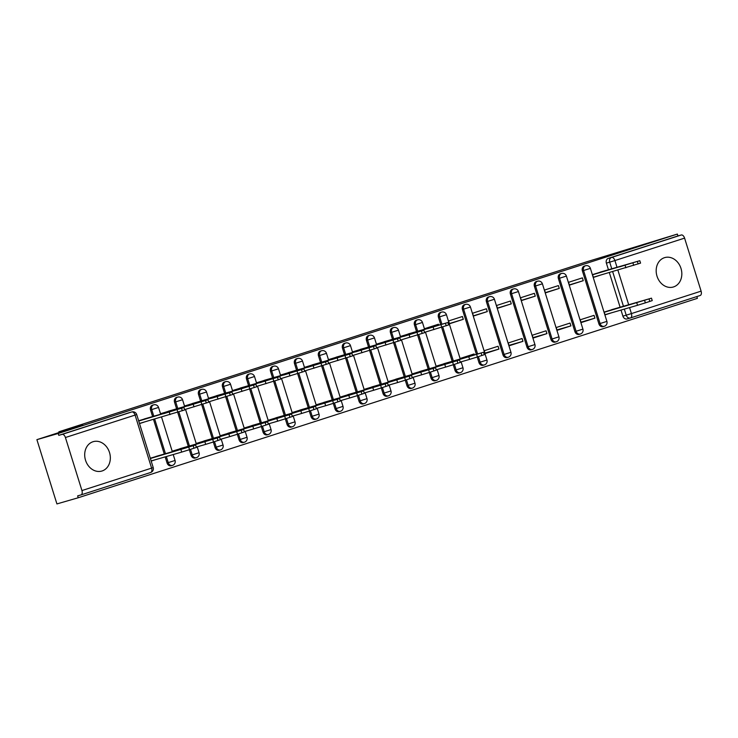 <?xml version="1.0" encoding="UTF-8"?>
<svg xmlns="http://www.w3.org/2000/svg" width="738" height="738" viewBox="0 0 738 738"><rect width="100%" height="100%" fill="white"/><g stroke="black" fill="none" stroke-linecap="round" stroke-linejoin="round"><path stroke-width="1.11" d="M102.065 470.982A15.314 12.601 73.9 0 0 109.565 452.68A15.314 12.601 73.9 0 0 93.265 441.656A15.314 12.601 73.9 0 0 92.97 441.748A15.314 12.601 73.9 0 0 85.47 460.051A15.314 12.601 73.9 0 0 101.77 471.065A15.314 12.601 73.9 0 0 102.065 470.982M673.554 286.925A15.314 12.601 73.9 0 0 681.054 268.623A15.314 12.601 73.9 0 0 664.744 257.599A15.314 12.601 73.9 0 0 664.449 257.691A15.314 12.601 73.9 0 0 656.949 275.994A15.314 12.601 73.9 0 0 673.259 287.017A15.314 12.601 73.9 0 0 673.554 286.925M152.6 405.153A3.93 3.229 73.9 0 0 152.526 405.171A3.93 3.229 73.9 0 0 152.452 405.199A3.93 3.229 73.9 0 0 150.543 409.931L151.724 409.59A3.93 3.229 -106.1 0 1 153.633 404.858A3.93 3.229 -106.1 0 1 153.707 404.83L152.526 405.171M176.594 397.422A3.93 3.229 73.9 0 0 176.52 397.45A3.93 3.229 73.9 0 0 176.447 397.468A3.93 3.229 73.9 0 0 174.537 402.21L175.709 401.869A3.93 3.229 -106.1 0 1 177.618 397.127A3.93 3.229 -106.1 0 1 177.701 397.109L176.52 397.45M200.588 389.701A3.93 3.229 73.9 0 0 200.515 389.719A3.93 3.229 73.9 0 0 200.432 389.738A3.93 3.229 73.9 0 0 198.522 394.479L199.703 394.138A3.93 3.229 -106.1 0 1 201.612 389.396A3.93 3.229 -106.1 0 1 201.686 389.378L200.515 389.719M224.583 381.97A3.93 3.229 73.9 0 0 224.5 381.989A3.93 3.229 73.9 0 0 224.426 382.016A3.93 3.229 73.9 0 0 222.516 386.749L223.697 386.417A3.93 3.229 -106.1 0 1 225.607 381.675A3.93 3.229 -106.1 0 1 225.68 381.647L224.5 381.989M248.568 374.24A3.93 3.229 73.9 0 0 248.494 374.267A3.93 3.229 73.9 0 0 248.42 374.286A3.93 3.229 73.9 0 0 246.51 379.028L247.682 378.686A3.93 3.229 -106.1 0 1 249.592 373.945A3.93 3.229 -106.1 0 1 249.675 373.926L248.494 374.267M272.562 366.518A3.93 3.229 73.9 0 0 272.488 366.537A3.93 3.229 73.9 0 0 272.405 366.565A3.93 3.229 73.9 0 0 270.505 371.297L271.676 370.956A3.93 3.229 -106.1 0 1 273.586 366.223A3.93 3.229 -106.1 0 1 273.66 366.196L272.488 366.537M296.556 358.788A3.93 3.229 73.9 0 0 296.473 358.816A3.93 3.229 73.9 0 0 296.399 358.834A3.93 3.229 73.9 0 0 294.49 363.576L295.67 363.234A3.93 3.229 -106.1 0 1 297.58 358.493A3.93 3.229 -106.1 0 1 297.654 358.474L296.473 358.816M320.541 351.067A3.93 3.229 73.9 0 0 320.467 351.085A3.93 3.229 73.9 0 0 320.393 351.113A3.93 3.229 73.9 0 0 318.484 355.845L319.665 355.504A3.93 3.229 -106.1 0 1 321.565 350.771A3.93 3.229 -106.1 0 1 321.648 350.744L320.467 351.085M344.535 343.336A3.93 3.229 73.9 0 0 344.462 343.354A3.93 3.229 73.9 0 0 344.378 343.382A3.93 3.229 73.9 0 0 342.478 348.124L343.65 347.782A3.93 3.229 -106.1 0 1 345.559 343.041A3.93 3.229 -106.1 0 1 345.633 343.013L344.462 343.354M368.53 335.615A3.93 3.229 73.9 0 0 368.446 335.633A3.93 3.229 73.9 0 0 368.373 335.652A3.93 3.229 73.9 0 0 366.463 340.393L367.644 340.052A3.93 3.229 -106.1 0 1 369.554 335.31A3.93 3.229 -106.1 0 1 369.627 335.292L368.446 335.633M392.515 327.884A3.93 3.229 73.9 0 0 392.441 327.903A3.93 3.229 73.9 0 0 392.367 327.93A3.93 3.229 73.9 0 0 390.457 332.663L391.638 332.321A3.93 3.229 -106.1 0 1 393.548 327.589A3.93 3.229 -106.1 0 1 393.622 327.561L392.441 327.903M416.509 320.154A3.93 3.229 73.9 0 0 416.435 320.181A3.93 3.229 73.9 0 0 416.361 320.2A3.93 3.229 73.9 0 0 414.452 324.941L415.623 324.6A3.93 3.229 -106.1 0 1 417.533 319.858A3.93 3.229 -106.1 0 1 417.607 319.84L416.435 320.181M440.503 312.432A3.93 3.229 73.9 0 0 440.42 312.451A3.93 3.229 73.9 0 0 440.346 312.478A3.93 3.229 73.9 0 0 438.437 317.211L439.617 316.87A3.93 3.229 -106.1 0 1 441.527 312.137A3.93 3.229 -106.1 0 1 441.601 312.109L440.42 312.451M464.488 304.702A3.93 3.229 73.9 0 0 464.414 304.72A3.93 3.229 73.9 0 0 464.34 304.748A3.93 3.229 73.9 0 0 462.431 309.49L463.612 309.148A3.93 3.229 -106.1 0 1 465.521 304.407A3.93 3.229 -106.1 0 1 465.595 304.388L464.414 304.72M488.482 296.98A3.93 3.229 73.9 0 0 488.408 296.999A3.93 3.229 73.9 0 0 488.335 297.017A3.93 3.229 73.9 0 0 486.425 301.759L487.597 301.418A3.93 3.229 -106.1 0 1 489.506 296.676A3.93 3.229 -106.1 0 1 489.589 296.658L488.408 296.999M512.476 289.25A3.93 3.229 73.9 0 0 512.403 289.268A3.93 3.229 73.9 0 0 512.32 289.296A3.93 3.229 73.9 0 0 510.41 294.028L511.591 293.687A3.93 3.229 -106.1 0 1 513.5 288.955A3.93 3.229 -106.1 0 1 513.574 288.927L512.403 289.268M536.471 281.519A3.93 3.229 73.9 0 0 536.388 281.547A3.93 3.229 73.9 0 0 536.314 281.565A3.93 3.229 73.9 0 0 534.404 286.307L535.585 285.966A3.93 3.229 -106.1 0 1 537.495 281.224A3.93 3.229 -106.1 0 1 537.568 281.206L536.388 281.547M560.456 273.798A3.93 3.229 73.9 0 0 560.382 273.816A3.93 3.229 73.9 0 0 560.308 273.844A3.93 3.229 73.9 0 0 558.398 278.577L559.57 278.235A3.93 3.229 -106.1 0 1 561.48 273.503A3.93 3.229 -106.1 0 1 561.563 273.475L560.382 273.816M584.45 266.067A3.93 3.229 73.9 0 0 584.376 266.095A3.93 3.229 73.9 0 0 584.293 266.114A3.93 3.229 73.9 0 0 582.383 270.855L583.564 270.514A3.93 3.229 -106.1 0 1 585.474 265.772A3.93 3.229 -106.1 0 1 585.548 265.754L584.376 266.095M36.9 439.654L82.73 424.894L58.846 431.804L586.35 261.916L677.373 234.075L58.21 433.483L36.9 439.654L56.918 503.925L78.228 497.753L697.392 298.346L696.838 296.575M78.228 497.753L77.647 495.881L80.968 494.921A3.93 2.232 -107.9 0 0 80.995 494.912A3.93 2.232 -107.9 0 0 81.936 490.558L65.424 437.523A3.93 2.232 -107.9 0 0 62.112 434.396L131.779 411.961A3.93 3.229 -106.1 0 1 131.853 411.942L128.532 412.902A3.93 3.229 -106.1 0 1 128.615 412.874M58.21 433.483L58.791 435.355L62.112 434.396M630.307 317.995L627.143 318.908A3.93 3.229 -106.1 0 1 627.06 318.936A3.93 3.229 -106.1 0 1 622.9 316.15L620.999 310.071M620.114 307.22L609.33 272.59M608.444 269.748L606.378 263.125L609.699 262.165A3.93 3.229 -106.1 0 1 611.608 257.424L681.275 234.988A3.93 2.232 72.1 0 1 684.587 238.116L701.1 291.141A3.93 2.232 72.1 0 1 700.159 295.504A3.93 2.232 72.1 0 1 700.122 295.514L630.529 317.93M681.275 234.988L677.954 235.948L677.373 234.075M606.424 270.329L592.522 274.601L593.398 277.405L599.726 275.366M618.093 307.801L604.191 312.073L605.068 314.886L611.405 312.847M594.92 318.152L594.044 315.347L580.206 319.803L581.083 322.607L594.92 318.152L580.954 322.192M583.251 280.68L582.374 277.866L568.528 282.322L569.404 285.136L583.251 280.68L569.339 284.933M570.926 325.882L570.05 323.069L556.212 327.524L557.089 330.338L570.926 325.882L556.959 329.923M559.256 288.401L558.38 285.597L544.543 290.052L545.419 292.866L559.256 288.401L545.354 292.654M546.941 333.604L546.065 330.799L532.218 335.255L533.094 338.069L546.941 333.604L532.965 337.653M535.262 296.132L534.386 293.318L520.548 297.774L521.425 300.587L535.262 296.132L521.36 300.384M522.947 341.334L522.07 338.521L508.233 342.976L509.109 345.79L522.947 341.334L508.98 345.375M511.277 303.862L510.401 301.049L496.554 305.504L497.43 308.318L511.277 303.862L497.366 308.106M498.953 349.065L498.076 346.251L484.239 350.707L485.115 353.52L498.953 349.065L484.986 353.105M487.283 311.584L486.407 308.77L472.569 313.235L473.445 316.039L487.283 311.584L473.381 315.836M474.368 354.886L474.091 353.972L460.244 358.437L460.401 358.926M463.289 319.314L462.412 316.501L448.575 320.956L449.451 323.77L463.289 319.314L449.387 323.567M450.152 361.897L436.259 366.159L436.407 366.657M438.704 325.135L438.427 324.231L424.581 328.687L424.737 329.176M426.167 369.618L412.265 373.889L412.422 374.378M414.488 332.146L400.596 336.408L400.743 336.906M402.173 377.349L388.271 381.611L388.428 382.109M390.503 339.867L376.601 344.139L376.758 344.637M378.179 385.07L364.286 389.341L364.434 389.839M366.509 347.598L352.607 351.869L352.764 352.358M354.194 392.8L340.292 397.072L340.449 397.561M342.515 355.329L328.622 359.591L328.77 360.089M330.2 400.531L316.298 404.793L316.454 405.291M318.53 363.05L304.628 367.321L304.785 367.81M306.205 408.252L292.303 412.524L292.46 413.012M294.536 370.78L280.634 375.042L280.791 375.541M282.22 415.983L268.318 420.245L268.466 420.743M270.542 378.502L256.639 382.773L256.796 383.262M258.226 423.704L244.324 427.975L244.481 428.464M246.557 386.232L232.654 390.503L232.802 390.992M234.232 431.435L220.33 435.706L220.487 436.195M222.562 393.954L208.66 398.225L208.817 398.723M210.247 439.156L196.345 443.427L196.493 443.925M198.568 401.684L184.666 405.955L184.823 406.444M186.253 446.887L172.351 451.158L172.507 451.647M174.583 409.415L160.681 413.677L160.829 414.175M162.259 454.617L150.312 458.252M150.589 417.136L138.633 420.78M167.056 462.966L168.236 462.625A3.93 3.229 -106.1 0 0 172.406 465.401L171.225 465.743A3.93 3.229 73.9 0 1 167.056 462.966L165.164 456.877M164.279 454.027L153.495 419.396M152.609 416.555L150.543 409.931M191.05 455.235L192.231 454.894A3.93 3.229 -106.1 0 0 196.4 457.671L195.219 458.012A3.93 3.229 73.9 0 1 191.05 455.235L189.334 449.737M188.273 446.305L177.664 412.256M176.594 408.824L174.537 402.21M215.044 447.505L216.225 447.163A3.93 3.229 -106.1 0 0 220.385 449.949L219.214 450.291A3.93 3.229 73.9 0 1 215.044 447.505L213.328 442.007M212.258 438.575L201.659 404.535M200.588 401.103L198.522 394.479M239.038 439.783L240.21 439.442A3.93 3.229 -106.1 0 0 244.379 442.219L243.199 442.56A3.93 3.229 73.9 0 1 239.038 439.783L237.322 434.285M236.252 430.854L225.653 396.804M224.583 393.372L222.516 386.749M263.023 432.053L264.204 431.712A3.93 3.229 -106.1 0 0 268.374 434.498L267.193 434.839A3.93 3.229 73.9 0 1 263.023 432.053L261.317 426.555M260.246 423.123L249.638 389.083M248.568 385.651L246.51 379.028M287.017 424.332L288.198 423.99A3.93 3.229 -106.1 0 0 292.359 426.767L291.187 427.108A3.93 3.229 73.9 0 1 287.017 424.332L285.302 418.824M284.231 415.393L273.632 381.352M272.562 377.921L270.505 371.297M311.012 416.601L312.183 416.26A3.93 3.229 -106.1 0 0 316.353 419.036L315.172 419.378A3.93 3.229 73.9 0 1 311.012 416.601L309.296 411.103M308.226 407.671L297.626 373.622M296.556 370.19L294.49 363.576M334.997 408.87L336.177 408.538A3.93 3.229 -106.1 0 0 340.347 411.315L339.166 411.656A3.93 3.229 73.9 0 1 334.997 408.87L333.29 403.372M332.22 399.941L321.611 365.9M320.541 362.469L318.484 355.845M358.991 401.149L360.172 400.808A3.93 3.229 -106.1 0 0 364.332 403.585L363.161 403.926A3.93 3.229 73.9 0 1 358.991 401.149L357.275 395.651M356.205 392.219L345.605 358.17M344.535 354.738L342.478 348.124M382.985 393.419L384.157 393.077A3.93 3.229 -106.1 0 0 388.326 395.863L387.146 396.205A3.93 3.229 73.9 0 1 382.985 393.419L381.269 387.92M380.199 384.489L369.6 350.449M368.53 347.017L366.463 340.393M406.97 385.697L408.151 385.356A3.93 3.229 -106.1 0 0 412.321 388.133L411.14 388.474A3.93 3.229 73.9 0 1 406.97 385.697L405.263 380.199M404.193 376.758L393.585 342.718M392.515 339.286L390.457 332.663M430.964 377.967L432.145 377.625A3.93 3.229 -106.1 0 0 436.306 380.411L435.134 380.743A3.93 3.229 73.9 0 1 430.964 377.967L429.248 372.469M428.178 369.037L417.579 334.997M416.509 331.556L414.452 324.941M454.959 370.245L456.13 369.904A3.93 3.229 -106.1 0 0 460.3 372.681L459.119 373.022A3.93 3.229 73.9 0 1 454.959 370.245L453.243 364.738M452.173 361.306L441.573 327.266M440.724 324.554L438.437 317.211M478.944 362.515L480.124 362.173A3.93 3.229 -106.1 0 0 484.294 364.95L483.113 365.292A3.93 3.229 73.9 0 1 478.944 362.515L477.237 357.017M476.388 354.305L462.431 309.49M502.938 354.784L504.119 354.443A3.93 3.229 -106.1 0 0 508.288 357.229L507.107 357.57A3.93 3.229 73.9 0 1 502.938 354.784L486.425 301.759M526.932 347.063L528.104 346.722A3.93 3.229 -106.1 0 0 532.273 349.498L531.102 349.84A3.93 3.229 73.9 0 1 526.932 347.063L510.41 294.028M550.917 339.332L552.098 338.991A3.93 3.229 -106.1 0 0 556.268 341.777L555.087 342.118A3.93 3.229 73.9 0 1 550.917 339.332L534.404 286.307M574.911 331.611L576.092 331.27A3.93 3.229 -106.1 0 0 580.262 334.046L579.081 334.388A3.93 3.229 73.9 0 1 574.911 331.611L558.398 278.577M598.905 323.881L600.086 323.539A3.93 3.229 -106.1 0 0 604.247 326.316L603.075 326.657A3.93 3.229 73.9 0 1 598.905 323.881L582.383 270.855M59.068 432.514L58.846 431.804M151.189 461.065L155.57 459.654M58.791 435.355L128.458 412.92A3.93 3.229 -106.1 0 1 128.532 412.902M677.954 235.948L608.287 258.383A3.93 3.229 73.9 0 0 606.378 263.125M139.51 423.584L143.892 422.182M592.577 274.785L639.8 260.699L640.556 263.134L593.343 277.22M619.459 266.667L631.857 263.079L619.523 266.879M639.8 260.699L600.031 272.184M623.896 306.464L643.527 300.55L623.896 306.464M604.256 312.257L651.47 298.17L611.71 309.656M651.47 298.17L652.235 300.606L645.363 302.866L637.54 305.283L636.774 302.848M605.012 314.692L637.54 305.283M400.651 336.593L447.874 322.515L448.63 324.951L424.534 332.34M427.523 328.475L439.931 324.886L427.588 328.696M447.874 322.515L408.105 333.991M376.657 344.323L423.88 330.237L424.636 332.672L400.54 340.07M403.529 336.205L415.937 332.617L403.603 336.417M423.88 330.237L384.111 341.722M352.663 352.054L399.885 337.967L400.642 340.402L376.546 347.792M379.544 343.936L391.943 340.338L379.609 344.148M399.885 337.967L360.116 349.443M328.678 359.775L375.891 345.688L376.657 348.124L352.561 355.522M355.55 351.657L367.958 348.068L355.615 351.878M375.891 345.688L336.131 357.174M304.683 367.506L351.906 353.419L352.663 355.854L328.567 363.244M331.556 359.388L343.963 355.799L331.63 359.6M351.906 353.419L312.137 364.904M280.689 375.227L327.912 361.15L328.668 363.585L304.573 370.974M307.571 367.109L319.969 363.52L307.635 367.33M327.912 361.15L288.143 372.625M256.704 382.957L303.918 368.871L304.683 371.306L280.588 378.705M283.576 374.839L295.984 371.251L283.641 375.052M303.918 368.871L264.158 380.356M232.71 390.688L279.933 376.601L280.689 379.037L256.593 386.426M259.582 382.561L271.99 378.972L259.656 382.782M279.933 376.601L240.164 388.077M208.716 398.409L255.938 384.323L256.695 386.758L232.599 394.157M235.597 390.291L247.996 386.703L235.662 390.513M255.938 384.323L216.169 395.808M455.964 360.559L475.595 354.637L455.964 360.559M436.315 366.343L483.528 352.257L443.769 363.742M483.528 352.257L484.294 354.692L477.421 356.952L469.599 359.369L468.833 356.934M460.198 362.09L469.599 359.369M431.97 368.28L451.601 362.367L431.97 368.28M412.321 374.074L459.543 359.987L419.774 371.472M459.543 359.987L460.3 362.423L453.427 364.683L445.604 367.1L444.848 364.664M436.204 369.821L445.604 367.1M407.976 376.011L427.606 370.089L407.976 376.011M388.326 381.795L435.549 367.718L395.78 379.194M435.549 367.718L436.306 370.153L429.442 372.404L421.61 374.821L420.854 372.386M412.21 377.542L421.61 374.821M383.991 383.732L403.621 377.819L383.991 383.732M364.341 389.526L411.555 375.439L371.795 386.924M411.555 375.439L412.321 377.874L405.448 380.135L397.625 382.552L396.859 380.116M388.225 385.273L397.625 382.552M359.996 391.463L379.627 385.54L359.996 391.463M340.347 397.256L387.57 383.17L347.801 394.646M387.57 383.17L388.326 385.605L381.454 387.865L373.631 390.273L372.875 387.837M364.231 392.994L373.631 390.273M336.002 399.184L355.633 393.271L336.002 399.184M316.353 404.978L363.576 390.891L323.807 402.376M363.576 390.891L364.332 393.326L357.469 395.586L349.637 398.003L348.88 395.568M340.236 400.725L349.637 398.003M312.008 406.915L331.639 401.002L312.008 406.915M292.368 412.708L339.581 398.621L299.822 410.107M339.581 398.621L340.347 401.057L333.475 403.317L325.652 405.734L324.886 403.299M316.251 408.446L325.652 405.734M288.023 414.645L307.654 408.723L288.023 414.645M268.374 420.429L315.596 406.352L275.827 417.828M315.596 406.352L316.353 408.787L309.48 411.038L301.657 413.455L300.901 411.02M292.257 416.177L301.657 413.455M264.029 422.367L283.66 416.453L264.029 422.367M244.379 428.16L291.602 414.073L251.833 425.558M291.602 414.073L292.359 416.509L285.495 418.769L277.663 421.186L276.907 418.75M268.263 423.907L277.663 421.186M240.034 430.097L259.665 424.175L240.034 430.097M220.394 435.89L267.608 421.804L227.848 433.28M267.608 421.804L268.374 424.239L261.501 426.49L253.678 428.907L252.913 426.472M244.278 431.629L253.678 428.907M184.731 406.14L231.944 392.053L232.71 394.489L208.614 401.878M211.603 398.022L224.001 394.433L211.668 398.234M231.944 392.053L192.184 403.538M216.049 437.819L235.68 431.905L216.049 437.819M196.4 443.612L243.623 429.525L203.854 441.01M243.623 429.525L244.379 431.961L237.507 434.221L229.684 436.638L228.928 434.202M220.284 439.359L229.684 436.638M160.736 413.861L207.959 399.775L208.716 402.219L184.62 409.608M187.609 405.743L200.016 402.155L187.683 405.965M207.959 399.775L168.19 411.26M192.055 445.549L211.686 439.636L192.055 445.549M172.406 451.342L219.629 437.256L179.86 448.741M219.629 437.256L220.385 439.691L213.522 441.951L205.69 444.368L204.933 441.924M196.29 447.08L205.69 444.368M138.716 421.02L183.965 407.505L184.721 409.941L139.473 423.455M163.624 413.474L176.022 409.885L163.688 413.686M183.965 407.505L144.196 418.99M168.061 453.28L187.692 447.357L168.061 453.28M150.386 458.501L195.635 444.977L155.866 456.462M195.635 444.977L196.391 447.422L189.528 449.673L181.696 452.09L180.939 449.654M151.142 460.936L181.696 452.09M81.936 490.558L151.604 468.113L135.091 415.088L65.424 437.523M622.9 316.15L626.211 315.191L624.32 309.111M623.435 306.261L612.651 271.63M611.765 268.789L609.699 262.165L614.92 260.551L617.005 267.267M617.89 270.117L628.684 304.739M629.569 307.589L631.433 313.585L701.1 291.141M684.587 238.116L614.92 260.551A3.93 2.232 -107.9 0 0 611.608 257.424L608.287 258.383M172.406 465.401A3.93 3.93 0 0 0 175.063 460.466L168.236 462.625L166.345 456.536M165.46 453.685L154.666 419.055M153.781 416.214L151.724 409.59L158.541 407.431A3.93 3.93 0 0 0 153.707 404.83M196.4 457.671A3.93 3.93 0 0 0 199.057 452.735L192.231 454.894L190.505 449.359M189.445 445.964L178.836 411.887M177.775 408.483L175.709 401.869L182.535 399.71A3.93 3.93 0 0 0 177.701 397.109M220.385 449.949A3.93 3.93 0 0 0 223.042 445.014L216.225 447.163L214.5 441.628M213.439 438.234L202.821 404.156M201.769 400.762L199.703 394.138L206.529 391.979A3.93 3.93 0 0 0 201.686 389.378M244.379 442.219A3.93 3.93 0 0 0 247.036 437.283L240.21 439.442L238.485 433.907M237.433 430.512L226.815 396.426M225.754 393.031L223.697 386.417L230.524 384.258A3.93 3.93 0 0 0 225.68 381.647M268.374 434.498A3.93 3.93 0 0 0 271.031 429.553L264.204 431.712L262.479 426.177M261.418 422.782L250.809 388.705M249.748 385.31L247.682 378.686L254.509 376.528A3.93 3.93 0 0 0 249.675 373.926M292.359 426.767A3.93 3.93 0 0 0 295.016 421.832L288.198 423.99L286.473 418.455M285.412 415.051L274.794 380.974M273.743 377.579L271.676 370.956L278.503 368.797A3.93 3.93 0 0 0 273.66 366.196M316.353 419.036A3.93 3.93 0 0 0 319.01 414.101L312.183 416.26L310.458 410.725M309.406 407.33L298.789 373.253M297.728 369.849L295.67 363.234L302.497 361.076A3.93 3.93 0 0 0 297.654 358.474M340.347 411.315A3.93 3.93 0 0 0 343.004 406.38L336.177 408.538L334.452 403.003M333.391 399.599L322.783 365.522M321.722 362.127L319.665 355.504L326.482 353.345A3.93 3.93 0 0 0 321.648 350.744M364.332 403.585A3.93 3.93 0 0 0 366.989 398.649L360.172 400.808L358.447 395.273M357.386 391.878L346.768 357.801M345.716 354.397L343.65 347.782L350.476 345.624A3.93 3.93 0 0 0 345.633 343.013M388.326 395.863A3.93 3.93 0 0 0 390.983 390.919L384.157 393.077L382.432 387.542M381.38 384.147L370.762 350.07M369.701 346.675L367.644 340.052L374.47 337.893A3.93 3.93 0 0 0 369.627 335.292M412.321 388.133A3.93 3.93 0 0 0 414.977 383.197L408.151 385.356L406.426 379.821M405.365 376.426L394.756 342.34M393.695 338.945L391.638 332.321L398.455 330.163A3.93 3.93 0 0 0 393.622 327.561M436.306 380.411A3.93 3.93 0 0 0 438.962 375.467L432.145 377.625L430.42 372.09M429.359 368.696L418.75 334.618M417.69 331.224L415.623 324.6L422.45 322.441A3.93 3.93 0 0 0 417.607 319.84M460.3 372.681A3.93 3.93 0 0 0 462.957 367.745L456.13 369.904L454.414 364.369M453.353 360.965L442.735 326.888M441.905 324.213L439.617 316.87L446.444 314.711A3.93 3.93 0 0 0 441.601 312.109M484.294 364.95A3.93 3.93 0 0 0 486.951 360.015L480.124 362.173L478.399 356.639M477.569 353.963L463.612 309.148L470.429 306.99A3.93 3.93 0 0 0 465.595 304.388M508.288 357.229A3.93 3.93 0 0 0 510.945 352.284L504.119 354.443L487.597 301.418L494.423 299.259A3.93 3.93 0 0 0 489.589 296.658M532.273 349.498A3.93 3.93 0 0 0 534.93 344.563L528.104 346.722L511.591 293.687L518.417 291.538A3.93 3.93 0 0 0 513.574 288.927M556.268 341.777A3.93 3.93 0 0 0 558.924 336.832L552.098 338.991L535.585 285.966L542.402 283.807A3.93 3.93 0 0 0 537.568 281.206M580.262 334.046A3.93 3.93 0 0 0 582.919 329.111L576.092 331.27L559.57 278.235L566.397 276.077A3.93 3.93 0 0 0 561.563 273.475M604.247 326.316A3.93 3.93 0 0 0 606.904 321.381L600.086 323.539L583.564 270.514L590.391 268.355A3.93 3.93 0 0 0 585.548 265.754M630.455 317.949A3.93 3.229 -106.1 0 1 630.381 317.977A3.93 3.229 -106.1 0 1 626.211 315.191L631.433 313.585A3.93 2.232 72.1 0 1 630.492 317.94A3.93 2.232 72.1 0 1 630.455 317.949M80.995 494.912L150.663 472.477A3.93 3.93 0 0 0 153.209 467.569L151.604 468.113A3.93 2.232 72.1 0 1 150.663 472.477A3.93 2.232 72.1 0 1 150.635 472.486L81.032 494.903M128.458 412.92L131.779 411.961A3.93 2.232 -107.9 0 1 135.091 415.088L136.696 414.544A3.93 3.93 0 0 0 131.853 411.942M625.104 265.366L625.861 267.811M632.927 262.959L633.693 265.394M637.392 261.52L638.149 263.955M649.818 301.427L649.062 298.991M645.363 302.866L644.606 300.431M433.169 327.183L433.935 329.618M441.001 324.766L441.758 327.202M445.457 323.336L446.222 325.772M409.184 334.914L409.941 337.349M417.007 332.497L417.763 334.932M421.472 331.058L422.228 333.493M385.19 342.635L385.946 345.07M393.013 340.218L393.778 342.663M397.478 338.788L398.234 341.224M361.196 350.365L361.961 352.801M369.028 347.949L369.784 350.384M373.483 346.509L374.24 348.945M337.211 358.096L337.967 360.531M345.033 355.679L345.79 358.114M349.498 354.24L350.255 356.675M313.216 365.817L313.973 368.253M321.039 363.4L321.805 365.836M325.504 361.971L326.261 364.406M289.222 373.548L289.988 375.983M297.054 371.131L297.811 373.566M301.51 369.692L302.266 372.127M265.237 381.269L265.994 383.705M273.06 378.852L273.816 381.288M277.516 377.422L278.281 379.858M241.243 389L241.999 391.435M249.066 386.583L249.831 389.018M253.531 385.144L254.287 387.579M481.886 355.513L481.121 353.078M477.421 356.952L476.665 354.517M457.892 363.244L457.136 360.808M453.427 364.683L452.671 362.247M433.898 370.974L433.141 368.539M429.442 372.404L428.677 369.969M409.904 378.695L409.147 376.26M405.448 380.135L404.692 377.699M385.919 386.426L385.162 383.991M381.454 387.865L380.697 385.421M361.924 394.147L361.168 391.712M357.469 395.586L356.703 393.151M337.93 401.878L337.174 399.442M333.475 403.317L332.718 400.882M313.945 409.608L313.18 407.173M309.48 411.038L308.724 408.603M289.951 417.33L289.195 414.894M285.495 418.769L284.73 416.333M265.957 425.06L265.2 422.625M261.501 426.49L260.745 424.055M217.249 396.721L218.014 399.166M225.081 394.313L225.837 396.749M229.536 392.874L230.293 395.31M241.972 432.782L241.206 430.346M237.507 434.221L236.75 431.785M193.264 404.452L194.02 406.887M201.087 402.035L201.843 404.47M205.542 400.596L206.308 403.04M217.978 440.512L217.221 438.077M213.522 441.951L212.756 439.516M169.27 412.182L170.026 414.618M177.092 409.765L177.858 412.201M181.557 408.326L182.314 410.762M193.983 448.243L193.227 445.798M189.528 449.673L188.771 447.237M590.391 268.355L606.904 321.381M566.397 276.077L582.919 329.111M542.402 283.807L558.924 336.832M518.417 291.538L534.93 344.563M494.423 299.259L510.945 352.284M470.429 306.99L486.951 360.015M446.444 314.711L460.226 358.982M461.112 361.823L462.957 367.745M422.45 322.441L424.562 329.231M425.448 332.072L436.241 366.703M437.127 369.554L438.962 375.467M398.455 330.163L400.577 336.952M401.463 339.803L412.247 374.434M413.132 377.275L414.977 383.197M374.47 337.893L376.583 344.683M377.469 347.524L388.253 382.155M389.138 385.005L390.983 390.919M350.476 345.624L352.589 352.413M353.474 355.255L364.258 389.885M365.153 392.727L366.989 398.649M326.482 353.345L328.594 360.135M329.489 362.985L340.273 397.616M341.159 400.457L343.004 406.38M302.497 361.076L304.609 367.865M305.495 370.707L316.279 405.337M317.165 408.188L319.01 414.101M278.503 368.797L280.615 375.587M281.501 378.437L292.285 413.068M293.171 415.909L295.016 421.832M254.509 376.528L256.621 383.317M257.507 386.159L268.3 420.789M269.185 423.64L271.031 429.553M230.524 384.258L232.636 391.039M233.522 393.889L244.306 428.52M245.191 431.361L247.036 437.283M206.529 391.979L208.642 398.769M209.527 401.62L220.311 436.241M221.197 439.092L223.042 445.014M182.535 399.71L184.648 406.5M185.533 409.341L196.326 443.972M197.212 446.822L199.057 452.735M158.541 407.431L160.663 414.221M161.548 417.071L172.332 451.702M173.218 454.543L175.063 460.466M627.06 318.936L630.381 317.977A3.93 3.93 0 0 0 630.492 317.94L700.159 295.504M153.209 467.569L136.696 414.544"/></g></svg>
